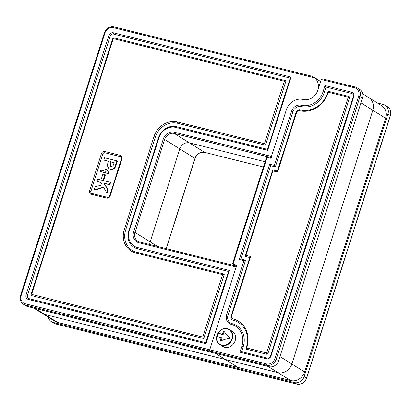 <?xml version="1.0" encoding="UTF-8"?>
<svg xmlns="http://www.w3.org/2000/svg" width="411" height="411" viewBox="0 0 411 411"><rect width="100%" height="100%" fill="white"/><g stroke="black" fill="none" stroke-linecap="round" stroke-linejoin="round"><path stroke-width="0.62" d="M265.095 161.764L189.476 142.91A8.256 7.311 -58.1 0 0 179.818 148.921L150.154 241.868A8.256 7.311 -58.1 0 0 149.732 244.504A8.256 7.311 121.9 0 1 150.154 241.868L179.818 148.921A8.256 7.311 121.9 0 1 189.476 142.91L265.095 161.764M377.375 102.976L383.242 104.44A8.256 7.311 121.9 0 1 385.122 105.231A8.256 7.311 121.9 0 1 387.917 114.027L304.13 376.579A8.256 7.311 121.9 0 1 294.471 382.595L237.748 368.451L240.158 369.951L237.748 368.451L238.072 367.434L57.627 322.445A11.847 10.491 121.9 0 1 54.93 321.304L42.184 313.357A11.847 10.491 121.9 0 0 44.881 314.497L225.326 359.486L238.072 367.434L215.518 353.373L225.326 359.486L44.881 314.497A11.847 10.491 121.9 0 1 42.184 313.357L33.625 308.019M236.849 266.225A1.079 0.483 104 0 0 236.166 267.006L209.749 349.771A1.079 0.483 104 0 0 209.851 351.056L212.256 352.556L27.758 306.555A8.256 7.311 121.9 0 1 25.878 305.763L23.473 304.258A8.256 7.311 121.9 0 0 25.354 305.054L27.758 306.555M113.374 27.65A1.079 0.483 -76 0 1 114.058 26.869A1.079 0.483 -76 0 1 114.124 26.9L311.481 76.097L314.754 77.864L113.374 27.65A7.182 6.36 -58.1 0 0 104.975 32.88L21.182 295.432A7.182 6.36 -58.1 0 0 25.251 303.77L209.749 349.771L236.762 265.141L233.022 264.206L232.6 263.585L266.343 157.85L267.119 157.356L233.022 264.206L235.863 265.979M355.207 87.009L322.733 78.902L321.248 79.482L317.78 90.338A12.566 11.128 -58.1 0 1 303.087 99.488A14.359 12.715 -58.1 0 0 286.287 109.948A14.359 12.715 121.9 0 1 303.087 99.488A12.566 11.128 -58.1 0 0 316.763 92.737A12.566 11.128 -58.1 0 0 314.754 77.864M313.593 76.996L316.357 78.717A12.566 11.128 -58.1 0 1 317.59 79.631L320.421 81.393M106.747 198.117L107.497 197.362L91.915 193.478A1.793 1.587 -58.1 0 1 90.898 191.392L102.807 154.079L101.445 153.58A2.872 2.543 121.9 0 1 104.805 151.489L120.387 155.373A2.872 2.543 121.9 0 1 122.016 158.713L110.107 196.026A2.872 2.543 121.9 0 1 106.747 198.117L91.165 194.233A2.872 2.543 121.9 0 1 89.536 190.894L101.445 153.58M107.497 197.362A1.793 1.587 -58.1 0 0 109.598 196.057L121.502 158.744A1.793 1.587 -58.1 0 0 120.49 156.658L104.903 152.774A1.793 1.587 -58.1 0 0 102.807 154.079M101.455 178.61L103.957 179.391L105.401 174.87L104.975 174.603L103.531 179.129L101.455 178.61L102.899 174.084L104.975 174.603M100.114 171.454L108.329 173.663L108.699 172.507L106.947 169.64L108.273 172.245L107.908 173.396L100.114 171.454L100.567 170.041L106.115 171.423L105.452 169.265L106.947 169.64M96.934 181.426L97.654 179.165L110.122 182.273L109.398 184.534L103.788 183.136L107.774 189.63L106.762 192.795L103.438 187.082L94.242 189.861L95.224 186.779L102.149 184.863L100.69 182.361L96.934 181.426L100.798 182.551M106.762 192.795L107.189 193.062L108.196 189.892L104.214 183.398L109.824 184.796L110.549 182.535L110.122 182.273M94.242 189.861L94.664 190.129L103.634 187.416M108.776 168.582L110.564 169.394L108.776 168.582L107.235 165.438L108.396 161.184L103.762 160.028L108.35 161.333M110.564 169.394C112.295 169.892 113.78 169.389 115.018 167.883L117.376 161.138L116.95 160.876L114.592 167.616C113.354 169.127 111.869 169.63 110.138 169.132M267.119 157.356L270.859 158.286L286.287 109.948L271.455 156.421A1.079 0.483 104 0 0 271.558 157.706M291.06 77.083L267.674 150.349L175.738 127.431A14.359 12.715 -58.1 0 0 158.939 137.891L129.28 230.833A14.359 12.715 -58.1 0 0 137.413 247.509L229.353 270.433L205.968 343.704L28.323 299.413A3.951 3.499 121.9 0 1 26.088 294.826L108.797 35.665A3.951 3.499 121.9 0 1 113.415 32.788L291.06 77.083L290.223 78.131L113.518 34.072A2.872 2.543 -58.1 0 0 110.158 36.163L27.45 295.324A2.872 2.543 -58.1 0 0 29.073 298.658L205.783 342.717L228.516 271.481L137.515 248.794A15.438 13.671 121.9 0 1 128.766 230.864L158.43 137.921A15.438 13.671 121.9 0 1 176.489 126.675L267.489 149.368L290.223 78.131M177.567 123.285L265.455 145.196L286.025 80.746L114.304 37.93A1.439 1.274 -58.1 0 0 112.624 38.978L31.215 294.065A1.439 1.274 -58.1 0 0 32.027 295.735L203.748 338.551L224.319 274.096L136.431 252.184A19.029 16.846 121.9 0 1 125.653 230.088L155.312 137.146A19.029 16.846 121.9 0 1 177.567 123.285L177.47 122L264.422 143.68L284.34 81.265L113.554 38.68A0.36 0.319 -58.1 0 0 113.133 38.942L31.724 294.035A0.36 0.319 -58.1 0 0 31.93 294.451L202.715 337.035L222.634 274.62L135.681 252.94A20.108 17.801 121.9 0 1 124.292 229.59L153.955 136.647A20.108 17.801 121.9 0 1 177.47 122M115.018 167.883L114.592 167.616M103.762 160.028L104.481 157.767L116.95 160.876M113.739 163.907L114.15 162.617L110.477 161.703L110.009 163.157L110.287 166.635L110.821 166.861L113.04 165.797L113.739 163.907M110.513 166.758L110.436 163.424L110.898 161.965L110.477 161.703M110.898 161.965L114.104 162.766M103.957 179.391L103.531 179.129M108.196 189.892L107.774 189.63M104.214 183.398L103.788 183.136M109.824 184.796L109.398 184.534M108.329 173.663L107.908 173.396M108.699 172.507L108.273 172.245M264.422 143.68L265.455 145.196M284.34 81.265L286.025 80.746M224.319 274.096L222.634 274.62M203.748 338.551L202.715 337.035M205.783 342.717L205.968 343.704M228.516 271.481L229.353 270.433M267.674 150.349L267.489 149.368M268.188 366.504L277.995 372.618A11.847 10.491 -58.1 0 0 291.856 363.992A11.847 10.491 -58.1 0 1 277.995 372.618L225.326 359.486L277.995 372.618L290.741 380.565L238.072 367.434L237.748 368.451L53.25 322.45L55.66 323.95L240.158 369.951A1.079 0.483 104 0 0 240.219 369.982A1.079 0.483 -76 0 1 240.158 369.951L296.876 384.095A8.256 7.311 -58.1 0 0 306.534 378.079L390.327 115.527A8.256 7.311 -58.1 0 0 387.527 106.737L385.122 105.231M48.323 317.184A8.256 7.311 -58.1 0 0 51.37 321.654A8.256 7.311 -58.1 0 0 53.25 322.45M221.39 345.42A8.975 7.948 -58.1 0 0 222.639 346.406A8.975 7.948 -58.1 0 0 234.131 342.995A8.975 7.948 -58.1 0 0 232.138 331.174A8.975 7.948 -58.1 0 0 230.699 330.49M362.677 93.811L368.816 97.638A11.847 10.491 -58.1 0 1 372.834 110.256L291.856 363.992L372.834 110.256A11.847 10.491 -58.1 0 0 368.816 97.638A11.847 10.491 -58.1 0 0 366.119 96.498M322.733 78.902L355.279 87.014A1.079 0.483 104 0 1 355.34 87.045A8.256 7.311 121.9 0 1 357.221 87.836L359.63 89.336A8.256 7.311 121.9 0 1 362.43 98.131L278.637 360.683A8.256 7.311 121.9 0 1 268.979 366.699L212.256 352.556L209.851 351.056A1.079 0.483 -76 0 1 209.749 349.771L266.472 363.915A7.182 6.36 -58.1 0 0 274.872 358.685L358.659 96.133A7.182 6.36 -58.1 0 0 354.59 87.795L321.248 79.482M239.937 352.176L241.889 346.067A18.67 16.532 -58.1 0 0 231.311 324.387A8.256 7.311 121.9 0 1 226.631 314.8L243.898 260.692L239.223 259.526L269.647 164.21L274.317 165.376L291.584 111.268A8.256 7.311 121.9 0 1 301.242 105.257A18.67 16.532 -58.1 0 0 323.082 91.658L325.029 85.55L351.518 92.156A3.951 3.499 121.9 0 1 353.758 96.744L271.049 355.9A3.951 3.499 121.9 0 1 266.431 358.777L239.937 352.176L241.622 351.652L267.176 358.027A2.872 2.543 -58.1 0 0 270.536 355.936L353.244 96.775A2.872 2.543 -58.1 0 0 351.621 93.436L326.062 87.065L324.438 92.156A19.749 17.483 121.9 0 1 301.345 106.536A7.182 6.36 -58.1 0 0 292.945 111.766L275.355 166.892L270.679 165.725L240.908 259.007L245.583 260.173L227.992 315.299A7.182 6.36 -58.1 0 0 232.061 323.637A19.749 17.483 121.9 0 1 243.245 346.565L241.622 351.652M328.096 91.237L327.557 92.932A23.335 20.663 121.9 0 1 300.261 109.932A3.591 3.18 -58.1 0 0 296.064 112.547L277.389 171.058L272.714 169.892L245.11 256.392L249.78 257.558L231.11 316.074A3.591 3.18 -58.1 0 0 233.14 320.241A23.335 20.663 121.9 0 1 246.364 347.341L245.819 349.037L266.39 354.169A1.439 1.274 -58.1 0 0 268.07 353.121L349.478 98.034A1.439 1.274 -58.1 0 0 348.667 96.364L328.096 91.237L328.065 92.901A24.413 21.619 121.9 0 1 299.511 110.682A2.512 2.225 -58.1 0 0 296.572 112.511L277.574 172.045L272.899 170.878L245.942 255.344L250.618 256.51L231.619 316.044A2.512 2.225 -58.1 0 0 233.042 318.962A24.413 21.619 121.9 0 1 246.872 347.31L246.657 347.989L266.292 352.885A0.36 0.319 -58.1 0 0 266.708 352.623L348.122 97.535A0.36 0.319 -58.1 0 0 347.917 97.119L328.281 92.223M245.11 256.392L245.942 255.344M250.618 256.51L249.78 257.558M272.714 169.892L272.899 170.878M277.389 171.058L277.574 172.045M246.657 347.989L245.819 349.037M275.355 166.892L274.317 165.376M270.679 165.725L269.647 164.21M325.029 85.55L326.062 87.065M240.908 259.007L239.223 259.526M245.583 260.173L243.898 260.692M240.291 369.987A1.079 0.483 -76 0 1 240.219 369.982L55.721 323.981A1.079 0.483 -76 0 1 55.66 323.95A8.256 7.311 -58.1 0 1 53.779 323.159L51.37 321.654M290.741 380.565A11.847 10.491 -58.1 0 0 304.602 371.94L385.575 118.204A11.847 10.491 -58.1 0 0 381.562 105.586L368.816 97.638M221.883 345.065A8.569 7.588 -58.1 0 0 232.2 334.528A8.569 7.588 -58.1 0 0 219.32 331.317A8.569 7.588 -58.1 0 0 221.883 345.065M220.491 341.176A12.017 4.084 -11.5 0 1 230.258 338.248A12.017 1.444 -134.7 0 1 223.738 330.999A12.443 5.559 104 0 0 222.223 334.122A12.443 1.593 -162.3 0 0 218.395 333.485A10.316 4.608 104 0 0 217.316 336.876A12.443 1.593 17.7 0 1 221.139 337.513A12.443 5.559 104 0 0 220.491 341.176M221.139 337.513L222.027 338.068L221.144 340.847M224.123 331.497L223.111 334.677L218.436 333.511L217.362 336.881M223.111 334.677L222.223 334.122M268.979 366.699L266.569 365.199L25.354 305.054A1.079 0.483 104 0 1 25.251 303.77M236.166 267.006L138.928 242.762A9.335 8.266 121.9 0 1 133.642 231.922L163.306 138.975A9.335 8.266 121.9 0 1 174.223 132.178L271.455 156.421M166.172 248.604L194.968 158.374L164.662 139.473L135.003 232.421A8.256 7.311 -58.1 0 0 137.798 241.216L139.617 241.981A1.079 0.483 104 0 1 139.678 242.007L236.443 266.133L139.617 241.981A1.079 0.483 104 0 0 138.928 242.762M271.085 157.588L174.321 133.462L204.627 152.358L263.415 167.015L204.693 152.383A1.079 0.483 104 0 0 204.76 152.389M133.642 231.922L135.003 232.421L157.48 246.436M174.223 132.178A1.079 0.483 -76 0 0 174.321 133.462A8.256 7.311 -58.1 0 0 164.662 139.473L163.306 138.975M137.798 241.216A8.256 7.311 -58.1 0 0 139.55 241.976M116.128 165.042L115.707 164.775M110.436 163.424L110.009 163.157M57.627 322.445L35.074 308.378M120.387 155.373L120.49 156.658M104.903 152.774L104.805 151.489M122.016 158.713L121.502 158.744M90.898 191.392L89.536 190.894M110.107 196.026L109.598 196.057M91.915 193.478L91.165 194.233M155.312 137.146L153.955 136.647M125.653 230.088L124.292 229.59M136.431 252.184L135.681 252.94M113.554 38.68L114.304 37.93M113.133 38.942L112.624 38.978M31.724 294.035L31.215 294.065M32.027 295.735L31.93 294.451M28.323 299.413L29.073 298.658M26.088 294.826L27.45 295.324M137.515 248.794L137.413 247.509M108.797 35.665L110.158 36.163M128.766 230.864L129.28 230.833M113.415 32.788L113.518 34.072M158.43 137.921L158.939 137.891M176.489 126.675L175.738 127.431M104.975 32.88L104.373 32.818C106.3 28.21 109.532 26.227 114.058 26.869L311.481 76.097M21.182 295.432L20.581 295.37L104.373 32.818M194.968 158.374A8.256 7.311 121.9 0 1 204.627 152.358A1.079 0.483 104 0 0 204.693 152.383C200.296 151.736 197.085 153.765 195.061 158.466L194.968 158.374M55.793 323.986A1.079 0.483 -76 0 1 55.721 323.981L53.779 323.159M362.43 98.131L360.021 96.631L276.228 359.183A8.256 7.311 121.9 0 1 266.569 365.199A1.079 0.483 -76 0 1 266.472 363.915M278.637 360.683L274.872 358.685M354.59 87.795A1.079 0.483 104 0 1 355.279 87.014L357.221 87.836A8.256 7.311 121.9 0 1 360.021 96.631L358.659 96.133M304.602 371.94L279.953 356.568M385.575 118.204L360.925 102.832M231.619 316.044L231.11 316.074M233.042 318.962L233.14 320.241M246.872 347.31L246.364 347.341M296.064 112.547L296.572 112.511M300.261 109.932L299.511 110.682M266.292 352.885L266.39 354.169M327.557 92.932L328.065 92.901M266.708 352.623L268.07 353.121M348.122 97.535L349.478 98.034M348.667 96.364L347.917 97.119M292.945 111.766L291.584 111.268M301.242 105.257L301.345 106.536M323.082 91.658L324.438 92.156M351.518 92.156L351.621 93.436M353.758 96.744L353.244 96.775M227.992 315.299L226.631 314.8M271.049 355.9L270.536 355.936M232.061 323.637L231.311 324.387M266.431 358.777L267.176 358.027M243.245 346.565L241.889 346.067M294.471 382.595L296.876 384.095A1.079 0.483 104 0 0 296.942 384.126A1.079 0.483 104 0 0 297.014 384.131M304.13 376.579L306.627 378.177C304.7 382.785 301.469 384.768 296.942 384.126L240.219 369.982M387.917 114.027L390.419 115.625L306.627 378.177M227.329 328.79A8.795 7.788 121.9 0 1 229.328 329.637A8.795 7.788 121.9 0 1 231.866 340.144A8.795 7.788 121.9 0 1 222.022 345.41A8.795 7.788 121.9 0 1 220.019 344.562A8.795 7.788 121.9 0 1 216.597 337.785M20.581 295.37C19.584 299.203 20.55 302.162 23.473 304.258M166.285 248.629L195.061 158.466M235.729 265.948L232.79 264.114M390.419 115.625C391.416 111.792 390.45 108.828 387.527 106.737M233.381 332.165L229.328 329.637C221.026 323.776 211.105 339.692 220.019 344.562L224.072 347.09"/></g></svg>
